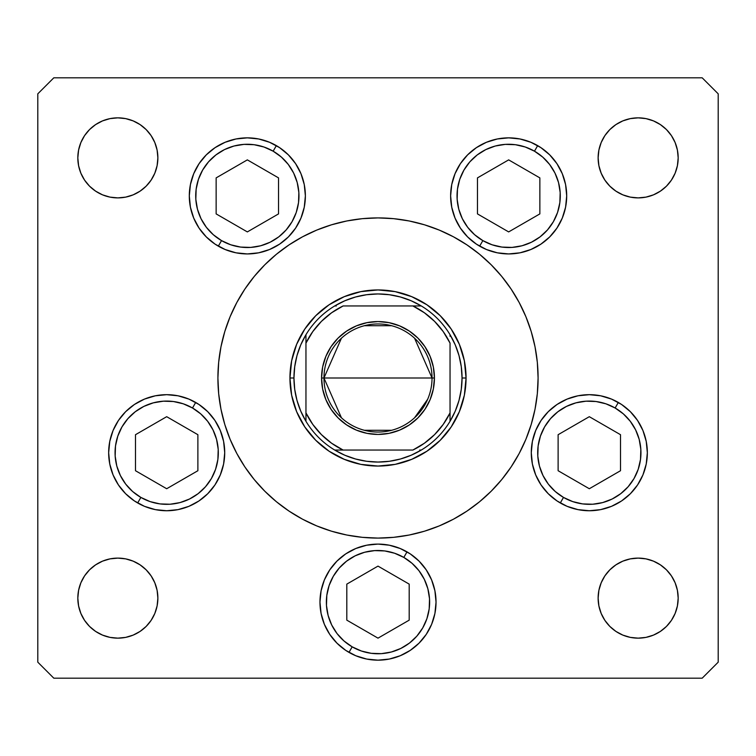 <?xml version="1.0" encoding="UTF-8"?>
<svg xmlns="http://www.w3.org/2000/svg" width="756" height="756" viewBox="0 0 756 756"><rect width="100%" height="100%" fill="white"/><g stroke="black" fill="none" stroke-linecap="round" stroke-linejoin="round"><path stroke-width="1.13" d="M289.057 511.113L276.441 501.757L289.057 511.113L302.532 519.192L316.736 525.911L331.525 531.203L346.768 535.021L362.304 537.327L378 538.092L393.696 537.327L409.232 535.021L424.475 531.203L439.264 525.911L453.468 519.192L466.943 511.113L479.559 501.757L491.202 491.202L501.757 479.559L511.113 466.943L519.192 453.468L525.911 439.264L531.203 424.475L535.021 409.232L537.327 393.696L538.092 378A160.092 160.092 0 0 1 378 538.092A160.092 160.092 0 0 1 217.908 378A160.092 160.092 0 0 1 378 217.908A160.092 160.092 0 0 1 538.092 378L537.752 388.471M305.377 195.889A58.032 58.032 0 0 1 247.344 253.931A58.032 58.032 0 0 1 189.302 195.889L190.417 184.568L193.725 173.682L199.083 163.655L206.303 154.857L215.101 147.637L225.127 142.279L236.014 138.972L247.344 137.857L258.665 138.972L269.552 142.279L279.578 147.637L288.376 154.857L295.596 163.655L300.954 173.682L304.262 184.568L305.377 195.889L304.262 207.21L300.954 218.106L295.596 228.132L288.376 236.93L279.578 244.15L269.552 249.508L258.665 252.816L247.344 253.931L236.014 252.816L225.127 249.508L215.101 244.15L206.303 236.93L199.083 228.132L193.725 218.106L190.417 207.21L189.302 195.889A58.032 58.032 0 0 1 247.344 137.857A58.032 58.032 0 0 1 305.377 195.889L304.262 184.568M566.698 195.889A58.032 58.032 0 0 1 508.656 253.931A58.032 58.032 0 0 1 450.623 195.889L451.738 184.568L455.046 173.682L460.404 163.655L467.624 154.857L476.422 147.637L486.448 142.279L497.335 138.972L508.656 137.857L519.986 138.972L530.873 142.279L540.899 147.637L549.697 154.857L556.917 163.655L562.275 173.682L565.582 184.568L566.698 195.889L565.582 207.21L562.275 218.106L556.917 228.132L549.697 236.93L540.899 244.15L530.873 249.508L519.986 252.816L508.656 253.931L497.335 252.816L486.448 249.508L476.422 244.15L467.624 236.93L460.404 228.132L455.046 218.106L451.738 207.21L450.623 195.889A58.032 58.032 0 0 1 508.656 137.857A58.032 58.032 0 0 1 566.698 195.889L565.582 207.21M647.344 452.712A58.032 58.032 0 0 1 589.311 510.744A58.032 58.032 0 0 1 531.279 452.712L532.394 441.391L535.702 430.504L541.06 420.468L548.28 411.67L557.068 404.46L567.104 399.092L577.99 395.794L589.311 394.679L600.633 395.794L611.519 399.092L621.555 404.46L630.353 411.67L637.563 420.468L642.931 430.504L646.229 441.391L647.344 452.712L646.229 464.033L642.931 474.919L637.563 484.955L630.353 493.744L621.555 500.963L611.519 506.331L600.633 509.629L589.311 510.744L577.99 509.629L567.104 506.331L557.068 500.963L548.28 493.744L541.06 484.955L535.702 474.919L532.394 464.033L531.279 452.712A58.032 58.032 0 0 1 589.311 394.679A58.032 58.032 0 0 1 647.344 452.712M436.032 602.135A58.032 58.032 0 0 1 378 660.168A58.032 58.032 0 0 1 319.968 602.135L321.083 590.814L324.381 579.928L329.748 569.892L336.968 561.094L345.757 553.874L355.792 548.516L366.679 545.208L378 544.093L389.321 545.208L400.207 548.516L410.243 553.874L419.032 561.094L426.252 569.892L431.619 579.928L434.917 590.814L436.032 602.135L434.917 613.456L431.619 624.343L426.252 634.378L419.032 643.167L410.243 650.387L400.207 655.745L389.321 659.052L378 660.168L366.679 659.052L355.792 655.745L345.757 650.387L336.968 643.167L329.748 634.378L324.381 624.343L321.083 613.456L319.968 602.135A58.032 58.032 0 0 1 378 544.093A58.032 58.032 0 0 1 436.032 602.135M224.721 452.712A58.032 58.032 0 0 1 166.689 510.744A58.032 58.032 0 0 1 108.656 452.712L109.771 441.391L113.069 430.504L118.437 420.468L125.647 411.67L134.445 404.46L144.481 399.092L155.367 395.794L166.689 394.679L178.01 395.794L188.896 399.092L198.932 404.46L207.72 411.67L214.94 420.468L220.298 430.504L223.606 441.391L224.721 452.712L223.606 464.033L220.298 474.919L214.94 484.955L207.72 493.744L198.932 500.963L188.896 506.331L178.01 509.629L166.689 510.744L155.367 509.629L144.481 506.331L134.445 500.963L125.647 493.744L118.437 484.955L113.069 474.919L109.771 464.033L108.656 452.712A58.032 58.032 0 0 1 166.689 394.679A58.032 58.032 0 0 1 224.721 452.712L223.606 464.033M677.404 590.323L678.179 598.128A40.021 40.021 0 0 1 638.149 638.149A40.021 40.021 0 0 1 598.128 598.128L598.894 590.323L601.181 582.81L604.876 575.892L609.856 569.826L615.913 564.855L622.84 561.15L630.343 558.873L638.149 558.108L645.964 558.873L653.467 561.15L660.385 564.855L666.452 569.826L671.432 575.892L675.127 582.81L677.404 590.323L678.179 598.128L677.404 605.934L675.127 613.447L671.432 620.364L666.452 626.431L660.385 631.411L653.467 635.106L645.964 637.384L638.149 638.149L630.343 637.384L622.84 635.106L615.913 631.411L609.856 626.431L604.876 620.364L601.181 613.447L598.894 605.934L598.128 598.128L598.894 590.323L601.181 582.81M146.144 129.569L151.124 135.636L154.819 142.553L157.106 150.066L157.872 157.872A40.021 40.021 0 0 1 117.851 197.892A40.021 40.021 0 0 1 77.821 157.872L78.596 150.066L80.873 142.553L84.568 135.636L89.548 129.569L95.615 124.589L102.532 120.894L110.036 118.616L117.851 117.851L125.657 118.616L133.16 120.894L140.087 124.589L146.144 129.569L151.124 135.636L154.819 142.553L157.106 150.066L157.872 157.872L157.106 165.677L154.819 173.19L151.124 180.108L146.144 186.174L140.087 191.145L133.16 194.85L125.657 197.127L117.851 197.892L110.036 197.127L102.532 194.85L95.615 191.145L89.548 186.174L84.568 180.108L80.873 173.19L78.596 165.677L77.821 157.872L78.596 150.066M677.404 150.066L678.179 157.872A40.021 40.021 0 0 1 638.149 197.892A40.021 40.021 0 0 1 598.128 157.872L598.894 150.066L601.181 142.553L604.876 135.636L609.856 129.569L615.913 124.589L622.84 120.894L630.343 118.616L638.149 117.851L645.964 118.616L653.467 120.894L660.385 124.589L666.452 129.569L671.432 135.636L675.127 142.553L677.404 150.066L678.179 157.872L677.404 165.677L675.127 173.19L671.432 180.108L666.452 186.174L660.385 191.145L653.467 194.85L645.964 197.127L638.149 197.892L630.343 197.127L622.84 194.85L615.913 191.145L609.856 186.174L604.876 180.108L601.181 173.19L598.894 165.677L598.128 157.872L598.894 150.066L601.181 142.553M146.144 569.826L151.124 575.892L154.819 582.81L157.106 590.323L157.872 598.128A40.021 40.021 0 0 1 117.851 638.149A40.021 40.021 0 0 1 77.821 598.128L78.596 590.323L80.873 582.81L84.568 575.892L89.548 569.826L95.615 564.855L102.532 561.15L110.036 558.873L117.851 558.108L125.657 558.873L133.16 561.15L140.087 564.855L146.144 569.826L151.124 575.892L154.819 582.81L157.106 590.323L157.872 598.128L157.106 605.934L154.819 613.447L151.124 620.364L146.144 626.431L140.087 631.411L133.16 635.106L125.657 637.384L117.851 638.149L110.036 637.384L102.532 635.106L95.615 631.411L89.548 626.431L84.568 620.364L80.873 613.447L78.596 605.934L77.821 598.128L78.596 590.323M37.8 662.171L37.8 93.829L37.8 662.171L53.808 678.179L702.192 678.179L53.808 678.179L37.8 662.171M718.2 93.829L718.2 662.171L718.2 93.829L702.192 77.821L53.808 77.821L702.192 77.821L718.2 93.829M702.192 678.179L718.2 662.171L702.192 678.179M53.808 77.821L37.8 93.829L53.808 77.821M466.943 244.887L479.559 254.243L466.943 244.887L453.468 236.808L439.264 230.089L424.475 224.797L409.232 220.979L393.696 218.673L378 217.908L362.304 218.673L346.768 220.979L331.525 224.797L316.736 230.089L302.532 236.808L289.057 244.887L276.441 254.243L264.798 264.798L254.243 276.441L244.887 289.057L236.808 302.532L230.089 316.736L224.797 331.525L220.979 346.768L218.673 362.304L217.908 378L218.248 367.529M78.596 165.677L77.821 157.872A40.021 40.021 0 0 1 117.851 117.851A40.021 40.021 0 0 1 157.872 157.872L157.106 165.677L154.819 173.19M140.087 191.145L133.16 194.85L125.657 197.127L117.851 197.892L110.036 197.127M102.532 194.85L95.615 191.145L89.548 186.174M95.615 124.589L102.532 120.894M125.657 118.616L133.16 120.894L140.087 124.589M615.913 124.589L622.84 120.894L630.343 118.616M653.467 120.894L660.385 124.589L666.452 129.569M609.856 186.174L604.876 180.108L601.181 173.19L598.894 165.677L598.128 157.872A40.021 40.021 0 0 1 638.149 117.851A40.021 40.021 0 0 1 678.179 157.872L677.404 165.677M645.964 197.127L638.149 197.892L630.343 197.127L622.84 194.85L615.913 191.145M110.036 558.873L117.851 558.108L125.657 558.873L133.16 561.15L140.087 564.855M78.596 605.934L77.821 598.128A40.021 40.021 0 0 1 117.851 558.108A40.021 40.021 0 0 1 157.872 598.128L157.106 605.934L154.819 613.447M140.087 631.411L133.16 635.106L125.657 637.384M102.532 635.106L95.615 631.411L89.548 626.431M609.856 626.431L604.876 620.364L601.181 613.447L598.894 605.934L598.128 598.128A40.021 40.021 0 0 1 638.149 558.108A40.021 40.021 0 0 1 678.179 598.128L677.404 605.934M660.385 631.411L653.467 635.106M630.343 637.384L622.84 635.106L615.913 631.411M615.913 564.855L622.84 561.15L630.343 558.873L638.149 558.108L645.964 558.873M653.467 561.15L660.385 564.855L666.452 569.826M223.606 441.391L220.298 430.504M188.896 506.331L198.932 500.963M214.94 484.955L220.298 474.919M426.252 569.892L419.032 561.094M336.968 561.094L329.748 569.892M345.757 650.387L355.792 655.745M400.207 655.745L410.243 650.387M541.06 420.468L535.702 430.504M532.394 441.391L531.279 452.712M532.394 464.033L532.697 465.46M557.068 500.963L567.104 506.331M565.582 184.568L564.817 181.242M549.697 154.857L540.899 147.637M450.623 195.889L451.738 207.21M460.404 228.132L467.624 236.93M476.422 244.15L486.448 249.508M523.691 251.946L530.873 249.508M190.417 184.568L189.302 195.889M215.101 244.15L225.127 249.508M230.259 251.351L232.309 251.946M288.376 236.93L295.596 228.132M217.908 378L218.673 393.696L220.979 409.232L224.797 424.475L230.089 439.264L236.808 453.468L244.887 466.943L254.243 479.559L264.798 491.202L276.441 501.757M538.092 378L537.327 362.304L535.021 346.768L531.203 331.525L525.911 316.736L519.192 302.532L511.113 289.057L501.757 276.441L491.202 264.798L479.559 254.243M289.945 378L291.636 360.82L296.654 344.301L304.791 329.077L315.734 315.734L329.077 304.791L344.301 296.654L360.82 291.636L378 289.945L395.18 291.636L411.699 296.654L426.923 304.791L440.266 315.734L451.209 329.077L459.346 344.301L464.364 360.82L466.055 378L464.364 395.18L459.346 411.699L451.209 426.923L440.266 440.266L426.923 451.209L411.699 459.346L395.18 464.364L378 466.055L360.82 464.364L344.301 459.346L329.077 451.209L315.734 440.266L304.791 426.923L296.654 411.699L291.636 395.18L289.945 378L293.952 378A84.048 84.048 0 0 1 305.953 334.71L300.775 344.821L297.004 355.537L294.717 366.669L293.952 378L294.717 389.331L297.004 400.463L300.775 411.179L305.953 421.29A84.048 84.048 0 0 1 293.952 378L289.945 378A88.055 88.055 0 0 1 378 289.945A88.055 88.055 0 0 1 466.055 378A88.055 88.055 0 0 0 378 289.945A88.055 88.055 0 0 0 289.945 378A88.055 88.055 0 0 0 378 466.055A88.055 88.055 0 0 0 466.055 378A88.055 88.055 0 0 1 378 466.055A88.055 88.055 0 0 1 289.945 378L291.636 360.82L296.654 344.301L304.791 329.077M411.699 296.654L395.18 291.636M344.301 459.346L360.82 464.364M459.346 411.699L464.364 395.18M341.428 417.775L323.965 378A54.035 54.035 0 0 0 378 432.035A54.035 54.035 0 0 0 432.035 378L434.435 378A56.435 56.435 0 0 1 378 434.435A56.435 56.435 0 0 1 321.565 378L432.035 378A54.035 54.035 0 0 1 378 432.035A54.035 54.035 0 0 1 323.965 378L341.428 338.225M427.707 399.187L414.571 417.775M391.646 430.277L364.354 430.277M305.953 421.29L305.953 412.889A80.051 80.051 0 0 0 343.111 450.047L412.889 450.047A80.051 80.051 0 0 0 450.047 412.889L450.047 343.111A80.051 80.051 0 0 0 412.889 305.953L343.111 305.953A80.051 80.051 0 0 0 305.953 343.111L305.953 412.889L312.767 424.39L321.394 434.605L331.61 443.233L343.111 450.047L334.71 450.047A84.048 84.048 0 0 1 305.953 421.29A84.048 84.048 0 0 0 334.71 450.047L412.889 450.047L424.39 443.233L434.605 434.605L443.233 424.39L450.047 412.889L450.047 421.29A84.048 84.048 0 0 1 334.71 450.047L344.821 455.225L355.537 458.996L366.669 461.283L378 462.048L389.331 461.283L400.463 458.996L411.179 455.225L421.29 450.047A84.048 84.048 0 0 0 450.047 421.29L455.225 411.179L458.996 400.463L461.283 389.331L462.048 378A84.048 84.048 0 0 1 450.047 421.29L450.047 343.111L443.233 331.61L434.605 321.394L424.39 312.767L412.889 305.953L421.29 305.953A84.048 84.048 0 0 1 462.048 378L461.283 366.669L458.996 355.537L455.225 344.821L450.047 334.71A84.048 84.048 0 0 0 421.29 305.953L343.111 305.953L331.61 312.767L321.394 321.394L312.767 331.61L305.953 343.111L305.953 334.71A84.048 84.048 0 0 1 421.29 305.953L411.179 300.775L400.463 297.004L389.331 294.717L378 293.952L366.669 294.717L355.537 297.004L344.821 300.775L334.71 305.953A84.048 84.048 0 0 0 305.953 334.71L305.953 419.722M462.048 378L466.055 378L462.048 378M411.699 459.346L395.18 464.364M296.654 411.699L291.636 395.18M344.301 296.654L360.82 291.636M459.346 344.301L464.364 360.82M450.047 334.71L450.047 336.278M334.71 305.953L336.278 305.953M421.29 450.047L419.722 450.047M434.435 378L433.349 389.009L430.136 399.593L424.919 409.355L417.907 417.907L409.355 424.919L399.593 430.136L389.009 433.349L378 434.435L366.991 433.349L356.407 430.136L346.645 424.919L338.093 417.907L331.081 409.355L325.864 399.593L322.651 389.009L321.565 378L322.651 366.991L325.864 356.407L331.081 346.645L338.093 338.093L346.645 331.081L356.407 325.864L366.991 322.651L378 321.565L389.009 322.651L399.593 325.864L409.355 331.081L417.907 338.093L424.919 346.645L430.136 356.407L433.349 366.991L434.435 378L323.965 378A54.035 54.035 0 0 1 378 323.965A54.035 54.035 0 0 1 432.035 378A54.035 54.035 0 0 0 378 323.965A54.035 54.035 0 0 0 323.965 378L321.565 378A56.435 56.435 0 0 1 378 321.565A56.435 56.435 0 0 1 434.435 378M364.354 325.723L391.646 325.723M414.571 338.225L432.035 378M221.527 240.606A51.635 51.635 0 0 1 202.627 170.081A51.635 51.635 0 0 1 273.152 151.181L276.356 145.634L273.152 151.181L281.383 157.078L288.301 164.458L293.649 173.058L297.212 182.527L298.856 192.515L298.525 202.636L296.229 212.493L292.052 221.706L286.155 229.937L278.775 236.855L270.175 242.203L260.707 245.766L250.718 247.41L240.597 247.08L230.741 244.783L221.527 240.606L213.296 234.71L206.379 227.32L201.03 218.73L197.467 209.251L195.823 199.272L196.154 189.151L198.45 179.295L202.627 170.081L208.524 161.85L215.914 154.933L224.504 149.584L233.973 146.021L243.961 144.377L254.082 144.708L263.938 147.004L273.152 151.181A51.635 51.635 0 0 1 292.052 221.706A51.635 51.635 0 0 1 221.527 240.606L218.323 246.154L221.527 240.606M216.14 213.901L247.344 231.912L278.539 213.901L278.539 177.887L247.344 159.875L216.14 177.887L216.14 213.901L216.14 177.887L247.344 159.875L278.539 177.887L278.539 213.901L247.344 231.912L216.14 213.901M537.677 145.634L534.473 151.181A51.635 51.635 0 0 1 553.373 221.706A51.635 51.635 0 0 1 482.848 240.606L474.617 234.71L467.699 227.32L462.351 218.73L458.788 209.251L457.144 199.272L457.474 189.151L459.771 179.295L463.948 170.081L469.845 161.85L477.225 154.933L485.825 149.584L495.293 146.021L505.282 144.377L515.403 144.708L525.259 147.004L534.473 151.181L542.704 157.078L549.621 164.458L554.97 173.058L558.533 182.527L560.177 192.515L559.846 202.636L557.55 212.493L553.373 221.706L547.476 229.937L540.086 236.855L531.496 242.203L522.027 245.766L512.039 247.41L501.918 247.08L492.062 244.783L482.848 240.606L479.644 246.154L482.848 240.606A51.635 51.635 0 0 1 463.948 170.081A51.635 51.635 0 0 1 534.473 151.181L537.677 145.634A58.032 58.032 0 0 1 540.852 147.609M540.946 147.675A58.032 58.032 0 0 1 562.266 173.644M562.294 173.719A58.032 58.032 0 0 1 566.698 195.842M477.461 213.901L508.656 231.912L539.86 213.901L539.86 177.887L508.656 159.875L477.461 177.887L477.461 213.901L477.461 177.887L508.656 159.875L539.86 177.887L539.86 213.901L508.656 231.912L477.461 213.901M140.871 497.42A51.635 51.635 0 0 1 121.971 426.894A51.635 51.635 0 0 1 192.506 407.994L195.7 402.447L192.506 407.994L200.727 413.891L207.645 421.281L212.994 429.871L216.556 439.349L218.21 449.338L217.879 459.45L215.573 469.306L211.396 478.529L205.5 486.751L198.119 493.668L189.52 499.017L180.051 502.579L170.062 504.233L159.951 503.902L150.094 501.597L140.871 497.42L132.64 491.532L125.723 484.142L120.384 475.543L116.811 466.074L115.167 456.085L115.498 445.974L117.794 436.117L121.971 426.894L127.868 418.673L135.258 411.746L143.848 406.407L153.326 402.844L163.305 401.19L173.426 401.521L183.283 403.817L192.506 407.994A51.635 51.635 0 0 1 211.396 478.529A51.635 51.635 0 0 1 140.871 497.42L137.668 502.967L140.871 497.42M135.494 470.723L166.689 488.735L197.883 470.723L197.883 434.7L166.689 416.688L135.494 434.7L135.494 470.723L135.494 434.7L166.689 416.688L197.883 434.7L197.883 470.723L166.689 488.735L135.494 470.723M352.183 646.843A51.635 51.635 0 0 1 333.283 576.318A51.635 51.635 0 0 1 403.817 557.418L407.021 551.871L403.817 557.418L412.039 563.314L418.966 570.704L424.305 579.294L427.868 588.773L429.521 598.752L429.191 608.873L426.894 618.729L422.717 627.943L416.821 636.174L409.431 643.091L400.831 648.44L391.362 652.003L381.374 653.647L371.262 653.316L361.406 651.02L352.183 646.843L343.961 640.946L337.034 633.566L331.695 624.966L328.132 615.497L326.479 605.509L326.809 595.397L329.106 585.531L333.283 576.318L339.179 568.087L346.569 561.169L355.169 555.83L364.638 552.258L374.626 550.614L384.738 550.944L394.594 553.241L403.817 557.418A51.635 51.635 0 0 1 422.717 627.943A51.635 51.635 0 0 1 352.183 646.843L348.979 652.39L352.183 646.843M346.806 620.147L378 638.149L409.194 620.147L409.194 584.123L378 566.112L346.806 584.123L346.806 620.147L346.806 584.123L378 566.112L409.194 584.123L409.194 620.147L378 638.149L346.806 620.147M563.494 497.42A51.635 51.635 0 0 1 544.603 426.894A51.635 51.635 0 0 1 615.129 407.994L618.332 402.447L615.129 407.994L623.36 413.891L630.277 421.281L635.616 429.871L639.189 439.349L640.833 449.338L640.502 459.45L638.206 469.306L634.029 478.529L628.132 486.751L620.742 493.668L612.152 499.017L602.674 502.579L592.695 504.233L582.574 503.902L572.717 501.597L563.494 497.42L555.273 491.532L548.355 484.142L543.006 475.543L539.444 466.074L537.79 456.085L538.121 445.974L540.427 436.117L544.603 426.894L550.5 418.673L557.881 411.746L566.48 406.407L575.949 402.844L585.938 401.19L596.049 401.521L605.906 403.817L615.129 407.994A51.635 51.635 0 0 1 634.029 478.529A51.635 51.635 0 0 1 563.494 497.42L560.3 502.967L563.494 497.42M558.117 470.723L589.311 488.735L620.506 470.723L620.506 434.7L589.311 416.688L558.117 434.7L558.117 470.723L558.117 434.7L589.311 416.688L620.506 434.7L620.506 470.723L589.311 488.735L558.117 470.723"/></g></svg>
